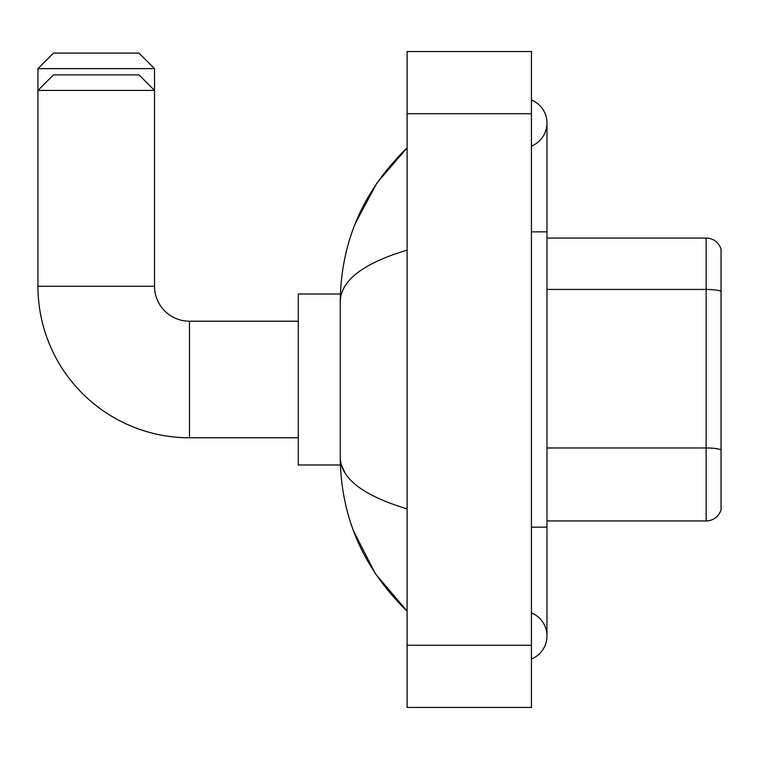 <?xml version="1.0" encoding="UTF-8"?>
<svg xmlns="http://www.w3.org/2000/svg" width="759" height="759" viewBox="0 0 759 759"><rect width="100%" height="100%" fill="white"/><g stroke="black" fill="none" stroke-linecap="round" stroke-linejoin="round"><path stroke-width="1.14" d="M721.05 249.256A15.541 15.541 0 0 0 706.126 238.06A15.541 15.541 0 0 1 721.05 249.256L721.05 509.744A15.541 15.541 0 0 1 706.126 520.94L546.973 520.94M721.05 291.38A15.541 2.694 180 0 0 706.126 289.435L706.126 238.06L546.973 238.06M531.433 659.011A24.867 24.867 0 0 0 531.433 612.902A24.867 24.867 0 0 1 531.433 659.011A24.867 24.867 0 0 0 546.973 635.957A24.867 24.867 0 0 1 531.433 659.011M531.433 99.989A24.867 24.867 0 0 1 531.433 146.098A24.867 24.867 0 0 0 531.433 99.989A24.867 24.867 0 0 1 546.973 123.043A24.867 24.867 0 0 0 531.433 99.989M407.09 250.1C363.125 263.354 340.848 280.479 340.25 301.475L340.25 457.525C340.753 478.445 363.03 495.57 407.09 508.9M407.09 707.454L531.433 707.454L531.433 51.546L407.09 51.546L407.09 707.454M340.25 301.475C340.924 241.704 363.2 190.518 407.09 147.91L376.919 182.966L355.392 223.231M353.504 530.911L375.43 573.813L407.09 611.09C363.2 568.482 340.924 517.296 340.25 457.525M344.918 472.762L341.36 464.982M53.491 53.102L138.973 53.102L154.523 68.642L37.95 68.642L53.491 53.102M298.287 437.782L189.494 437.782L189.494 321.218A34.971 34.971 0 0 1 154.523 286.247L154.523 90.406L37.95 90.406L53.491 74.866L138.973 74.866L154.523 90.406L154.523 68.642M189.494 437.782A151.544 151.544 0 0 1 37.95 286.247L37.95 68.642M340.393 294.018L298.287 294.018L298.287 464.982L340.393 464.982M721.05 449.916A15.541 2.694 180 0 0 706.126 447.971L706.126 289.435L546.973 289.435M706.126 520.94L706.126 447.971L546.973 447.971M531.433 527.154L546.973 527.154L546.973 123.043M531.433 231.846L546.973 231.846M407.09 645.283L531.433 645.283M407.09 113.717L531.433 113.717M37.95 286.247L154.523 286.247M546.973 527.154L546.973 635.957M407.09 147.91L401.682 153.138M407.09 611.09L401.682 605.862M298.287 321.218L189.494 321.218"/></g></svg>

